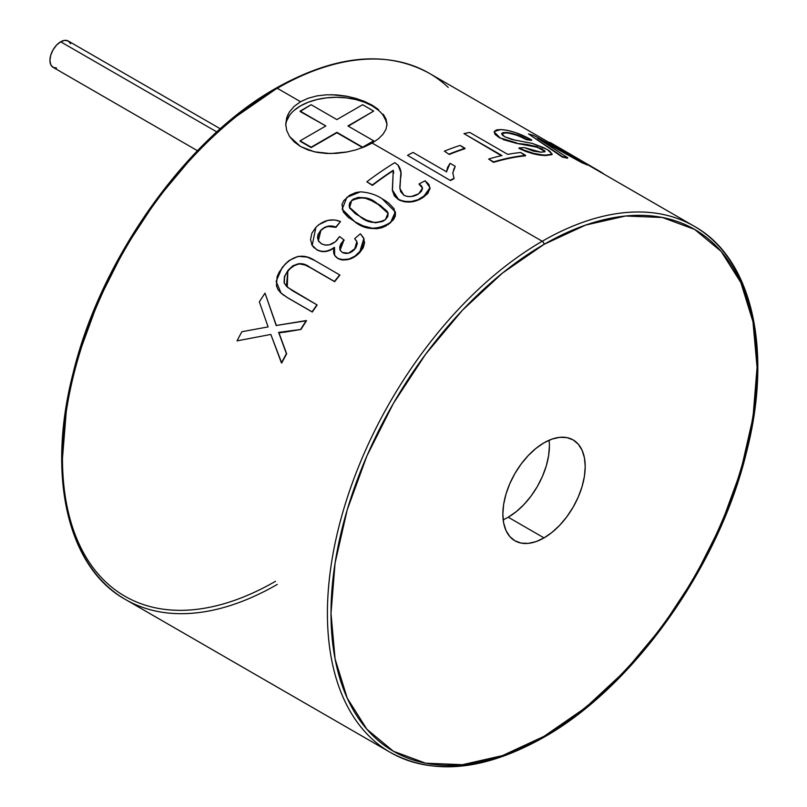 <?xml version="1.0" encoding="UTF-8"?>
<svg xmlns="http://www.w3.org/2000/svg" width="807" height="807" viewBox="0 0 807 807"><rect width="100%" height="100%" fill="white"/><g stroke="black" fill="none" stroke-linecap="round" stroke-linejoin="round"><path stroke-width="1.21" d="M216.841 131.934L60.676 41.782A15.192 8.766 120 0 0 50.75 55.169A15.192 8.766 120 0 0 53.08 67.334L50.75 64.661L49.933 60.384L50.75 55.169L53.08 49.792L56.571 45.101L60.676 41.782L216.841 131.934M220.321 128.807L68.272 41.026A15.192 8.766 120 0 0 60.676 41.782L64.782 40.35L68.272 41.026L70.602 43.709M56.571 68.01L53.08 67.334L197.473 150.707M300.103 111.507L311.139 104.718L336.882 119.587L362.636 104.718L373.671 111.094L347.918 125.963L373.671 140.821L362.636 147.197L336.882 132.328L311.139 147.197L300.103 140.821L325.846 125.963L300.103 111.507M300.103 141.235L311.139 147.61L336.882 132.328L362.605 147.59L336.882 132.741L311.139 147.61L300.103 141.235M362.757 147.53L373.671 140.821L362.757 147.53M348.281 126.164L373.671 111.094L348.281 126.164M311.139 104.718L336.882 119.587L362.636 104.718L373.671 111.094L347.918 125.963L373.671 140.821L362.636 147.197L336.882 132.328L311.139 147.197L300.103 140.821L325.846 125.963L300.103 111.094L311.139 104.718M503.165 519.779A58.225 33.622 120 0 0 508.228 517.216L544.029 537.896A58.225 33.622 -60 0 1 514.916 540.781A58.225 33.622 -60 0 1 505.989 494.116A58.225 33.622 -60 0 1 544.029 442.801L552.059 439.079L559.786 437.323L566.907 437.606L573.141 439.916L578.266 444.173L582.069 450.195L584.419 457.761L585.206 466.577L584.419 476.312L582.069 486.581L578.266 497.001L573.141 507.159L566.907 516.672L559.786 525.175L552.059 532.338L544.029 537.896L535.999 541.618L528.272 543.373L521.151 543.091L514.916 540.781L509.792 536.524L505.989 530.502L503.649 522.936L502.852 514.12L503.649 504.385L505.989 494.116L509.792 483.696L514.916 473.538L521.151 464.025L528.272 455.521L535.999 448.359L544.029 442.801A58.225 33.622 -60 0 1 573.141 439.916A58.225 33.622 -60 0 1 582.069 486.581A58.225 33.622 -60 0 1 544.029 537.896L508.228 517.216A58.225 33.622 120 0 0 549.093 440.239M287.463 115.683L289.582 111.729L294.273 106.282L300.567 101.722L308.254 98.212L317.03 95.882L326.492 94.792L336.388 94.893L346.223 96.114L355.736 98.343L364.502 101.43L372.168 105.192L372.168 105.858A50.639 29.234 0 0 0 317.908 99.311A50.639 29.234 0 0 0 285.769 125.398M331.415 94.691L348.251 96.497L363.654 101.077M277.295 584.409A303.805 175.401 -60 0 1 106.353 585.287A303.805 175.401 -60 0 1 84.806 337.336A303.805 175.401 -60 0 1 277.295 88.286A303.805 175.401 120 0 0 78.824 356.008A303.805 175.401 120 0 0 125.388 599.45L390.336 752.417C433.177 775.698 484.23 770.725 543.504 737.497A2.532 1.463 60 0 1 542.243 737.376A303.805 175.401 120 0 0 734.723 488.326A303.805 175.401 120 0 0 713.176 240.375A303.805 175.401 120 0 0 542.243 241.253A2.532 1.463 60 0 1 544.029 244.36A301.273 173.939 -60 0 1 757.067 367.356A301.273 173.939 -60 0 1 544.029 736.337L585.589 707.618L625.556 670.546L662.386 626.555L694.666 577.318L721.165 524.752L740.846 470.854L752.971 417.703L757.067 367.356L752.971 321.731L740.846 282.581L721.165 251.421L694.666 229.44L662.386 217.487L625.556 216.014L585.589 225.092L544.029 244.36L502.468 273.079L462.502 310.15L425.672 354.142L393.392 403.379L366.903 455.945L347.212 509.842L335.087 562.983L331.001 613.34L335.087 658.966L347.212 698.116L366.903 729.276L393.392 751.256L425.672 763.21L462.502 764.683L502.468 755.604L544.029 736.337A2.532 1.463 60 0 1 543.504 737.497A2.532 1.463 -120 0 0 544.029 736.337A301.273 173.939 -60 0 1 331.001 613.34A301.273 173.939 -60 0 1 544.029 244.36A2.532 1.463 -120 0 0 542.243 241.253A303.805 175.401 120 0 0 349.754 490.303A303.805 175.401 120 0 0 371.311 738.254A303.805 175.401 120 0 0 542.243 737.376A303.805 175.401 -60 0 1 390.336 752.417A303.805 175.401 -60 0 1 343.772 508.975A303.805 175.401 -60 0 1 542.243 241.253L372.168 143.071L364.502 146.834L355.736 149.91L346.233 152.14L336.388 153.36L326.492 153.461L317.03 152.372L308.244 150.041L300.567 146.541L289.562 136.504L286.697 130.462L285.728 124.117L286.707 117.741L289.582 111.729M233.939 118.044L275.5 89.325A2.532 1.463 60 0 1 276.024 88.165C335.298 54.937 386.351 49.963 429.193 73.245A303.805 175.401 120 0 0 277.295 88.286A2.532 1.463 -120 0 0 276.024 88.165A2.532 1.463 60 0 1 277.295 88.286L300.567 101.722L277.295 88.286A303.805 175.401 -60 0 1 448.228 87.408M62.472 459.334A301.273 173.939 120 0 0 275.5 581.302M347.393 151.918L330.456 153.562L314.306 151.807L300.567 146.541L294.242 141.951L289.562 136.504L286.697 130.462L285.728 124.127M393.665 173.182L393.261 170.267L392.333 189.988L398.487 199.359C407.041 203.071 415.373 202.184 423.483 196.716L430.04 187.678L427.912 193.327L423.514 197.11L417.945 200.146L411.267 201.891L404.368 201.8L398.547 199.733L394.27 195.819L392.363 190.159M421.668 186.457L419.085 184.319L422.374 187.506M400.03 168.724L400.908 172.062L399.939 188.727M372.4 185.368L366.842 181.807L372.4 185.368A303.805 175.401 -60 0 1 393.291 170.66A303.805 175.401 120 0 0 372.4 185.368L372.4 185.368M395.43 212.18L395.339 216.004L393.534 219.575L388.056 224.699M348.604 217.739L343.348 212.009M386.523 225.678L381.872 227.756L376.859 228.704L371.987 228.462L363.13 226.162L355.342 222.006C366.096 230.015 377.767 230.177 390.356 222.49L390.447 222.843C377.706 230.489 366.045 230.328 355.453 222.339L342.118 209.174M324.121 227.988L320.672 230.388C325.241 226.01 330.305 224.891 335.863 227.029L340.493 221.522L335.994 227.342L328.126 226.505M314.175 247.91L312.289 245.57M364.613 242.614L363.251 247.709L359.791 252.51C352.921 259.541 345.578 261.539 337.76 258.492L334.633 255.405L334.532 247.608L330.154 250.231L325.332 251.542L320.672 251.32M334.048 253.872L333.785 250.795M337.76 258.492L334.623 255.325M363.453 237.702L364.088 239.084L359.791 252.51L357.521 254.659L349.149 259.299L343.106 260.025L340.231 259.551M356.694 241.263L354.636 238.68L356.865 241.565L354.535 249.514C350.601 253.388 346.556 254.387 342.4 252.49L340.07 250.231L343.994 239.941L339.565 236.522L336.852 240.355C331.929 245.126 326.815 246.276 321.509 243.825L318.291 240.657L320.672 230.388L318.321 234.343L317.645 238.166L318.856 241.616M334.532 247.608C328.348 252.137 322.397 252.843 316.667 249.736L316.505 249.464C322.134 252.551 328.096 251.834 334.38 247.325L334.572 255.234L337.598 258.22C345.396 261.236 352.75 259.239 359.65 252.208L363.836 238.579L360.356 233.798L354.636 238.68L356.926 241.707M341.068 244.047L339.838 247.386L340.231 250.553M340.12 250.331L343.197 240.678L344.125 240.244L342.087 242.473M284.074 295.544L280.866 292.941L287.353 297.571L312.077 311.835A304.31 175.694 -60 0 1 316.929 304.834L316.929 304.834A304.31 175.694 120 0 0 312.077 311.835L312.299 312.037A303.805 175.401 -60 0 1 317.141 305.046A303.805 175.401 120 0 0 312.299 312.037L287.574 297.773L312.077 311.835L287.574 297.773L281.118 293.183M287.262 287.05L287.847 270.607L284.377 276.65L284.104 282.904L287.685 287.423L316.929 304.834L292.497 290.722L286.435 286.263L287.847 270.607L292.78 265.816L299.044 263.617L304.905 264.777L310.191 267.571C302.756 261.831 295.372 262.921 288.049 270.839L287.847 270.607C295.08 262.648 302.464 261.559 310.009 267.319L334.441 281.431A304.31 175.694 -60 0 1 339.717 274.915L339.717 274.915A304.31 175.694 120 0 0 334.441 281.431L334.623 281.683A303.805 175.401 -60 0 1 339.888 275.177A303.805 175.401 120 0 0 334.623 281.683L310.191 267.571L305.086 265.029L299.226 263.859L292.971 266.058L290.298 268.247L286.082 273.765L284.578 276.872L284.316 283.116L286.535 286.364M278.869 332.534L280.967 338.325L278.627 332.383L284.578 332.191L300.971 329.427L278.869 332.534L286.394 353.678A304.31 175.694 120 0 0 281.431 362.908L270.839 334.441L237.026 340.867A304.31 175.694 120 0 1 241.868 331.727L268.116 326.896L259.35 301.919A304.31 175.694 120 0 1 265.019 293.143L276.176 325.493L306.277 320.55A304.31 175.694 120 0 0 300.729 329.256A304.31 175.694 -60 0 1 306.277 320.55L306.509 320.742A303.805 175.401 120 0 0 300.971 329.427A303.805 175.401 -60 0 1 306.509 320.742L276.176 325.493L265.019 293.143L276.418 325.655L265.019 293.143A304.31 175.694 120 0 0 259.35 301.919L268.116 326.896L241.868 331.727A304.31 175.694 120 0 0 237.026 340.867L270.839 334.441L281.704 363.019A303.805 175.401 -60 0 1 286.656 353.809A303.805 175.401 120 0 0 281.704 363.019L281.431 362.908A304.31 175.694 -60 0 1 286.394 353.678L278.627 332.383L300.971 329.427L280.231 332.746M383.154 114.17L386.028 119.093L387.007 124.117L386.039 129.15L383.154 134.083L378.493 138.754L372.168 143.071L542.243 241.253A303.805 175.401 -60 0 1 694.141 226.212L587.446 164.608M386.957 125.256A50.639 29.234 0 0 0 372.168 105.858L372.168 105.192L378.493 109.51M450.477 180.566L407.525 155.347L450.477 180.566A303.805 175.401 -60 0 1 454.018 178.69A303.805 175.401 120 0 0 450.477 180.566L407.525 155.347L450.477 180.566M452.777 173.001L455.118 166.686L453.584 169.561M449.267 154.47L444.364 151.161L449.267 154.47A303.805 175.401 -60 0 1 464.973 148.73A303.805 175.401 120 0 0 449.267 154.47L444.364 151.161L449.267 154.47M501.318 155.69L463.964 133.609L501.964 155.549A304.31 175.694 120 0 0 488.659 159.04L493.541 162.358A303.805 175.401 -60 0 1 525.478 155.822A303.805 175.401 120 0 0 493.541 162.358L493.622 161.904A304.31 175.694 -60 0 1 525.619 155.358L520.656 152.503A304.31 175.694 120 0 0 507.744 154.369L469.735 132.429A304.31 175.694 120 0 0 463.964 133.609L501.318 155.69M515.602 134.91L505.939 132.439C512.193 132.883 519.072 135.152 526.578 139.248L526.386 139.712A303.805 175.401 -60 0 1 531.541 140.428A303.805 175.401 120 0 0 526.386 139.712L521.221 137.129M534.305 146.38L516.43 143.343L499.271 137.664L495.095 134.466L494.187 131.864M544.513 151.171L537.119 147.197L516.43 143.343L503.084 139.571M544.907 151.817L542.243 149.527L535.656 146.743M551.998 154.641L545.905 155.519L533.306 153.784L525.7 151.464L519.072 147.903C529.049 152.644 538.047 155.035 546.067 155.055L552.22 154.097L547.207 149.497L532.499 143.444L514.573 140.035L504.647 136.756L501.702 133.518L505.939 132.439L501.621 133.821M570.569 155.398L549.628 142.839L549.88 142.395L579.567 160.351L533.82 135.526A304.31 175.694 120 0 0 528.514 133.922L562.398 157.133A303.805 175.401 -60 0 1 567.563 158.233A303.805 175.401 120 0 0 562.398 157.133L562.6 156.679A304.31 175.694 -60 0 1 567.765 157.779L537.543 138.269L581.736 162.651A303.805 175.401 -60 0 1 587.244 164.991A303.805 175.401 120 0 0 581.736 162.651L581.968 162.207A304.31 175.694 -60 0 1 587.476 164.547L558.313 147.207L601.084 172.113L600.822 172.547L601.084 172.113A304.31 175.694 -60 0 1 604.372 174.383A304.31 175.694 120 0 0 601.084 172.113L552.886 144.07A304.31 175.694 120 0 0 549.88 142.395L549.628 142.839L570.569 155.398M62.462 458.305L66.557 407.959M78.683 354.808L98.373 300.91L124.863 248.344L157.143 199.107L193.973 155.115M372.168 143.071L363.19 147.368M384.303 115.764L386.997 124.379M386.028 120.828L383.143 115.34M378.473 110.287L372.168 105.858L364.502 102.227L355.746 99.523L346.243 97.859L336.368 97.294L326.492 97.859L316.99 99.523L308.234 102.227L300.567 105.858L294.262 110.287M289.592 115.34L286.707 120.828M508.228 517.216L516.258 511.668L523.985 504.506L531.107 496.002L537.341 486.49L542.465 476.322L546.268 465.911L548.609 455.632L549.406 445.908M562.529 149.638L587.476 164.547A304.31 175.694 120 0 0 581.968 162.207L537.543 138.269L567.765 157.779A304.31 175.694 120 0 0 562.6 156.679L528.514 133.922A304.31 175.694 120 0 1 533.82 135.526L579.567 160.351L549.88 142.395A304.31 175.694 120 0 1 554.964 145.31M552.22 154.097L545.905 155.519L552.18 154.177L549.577 150.98L543.908 147.752L532.499 143.444L512.102 139.54L504.647 136.756L502.156 134.83L501.783 133.357L503.286 132.59L508.017 132.61L515.774 134.446L526.578 139.248A304.31 175.694 -60 0 1 531.732 139.974L531.732 139.974A304.31 175.694 120 0 0 526.578 139.248L526.386 139.712C518.891 135.606 512.011 133.337 505.767 132.903L501.661 133.76M545.905 155.519C537.976 155.529 528.989 153.138 518.931 148.367L533.457 153.32L545.905 155.519M524.58 147.661A304.31 175.694 120 0 0 519.072 147.903A304.31 175.694 120 0 1 524.58 147.661L540.902 152.19L533.316 151.08L524.58 147.661M542.243 149.527L545.058 151.615L540.902 152.19L544.937 151.787L544.695 150.707L542.243 149.527M537.119 147.197L542.425 149.063L537.119 147.197M516.43 143.343L537.301 146.743L526.86 144.443L516.43 143.343M499.271 137.664L516.591 142.889L507.653 140.761L499.271 137.664L494.156 131.924L499.412 137.2L495.246 134.002L494.338 131.4L496.507 129.917L500.743 129.564L494.308 131.47M531.732 139.974C520.384 133.609 510.054 130.139 500.743 129.564L507.31 130.331L515.36 132.519L531.732 139.974M525.478 155.822L525.619 155.358A304.31 175.694 120 0 0 493.622 161.904L488.659 159.04A304.31 175.694 120 0 1 501.964 155.549L463.964 133.609A304.31 175.694 120 0 1 469.735 132.429L507.744 154.369A304.31 175.694 120 0 1 520.656 152.503L525.478 155.822M464.973 148.73L465.054 148.276A304.31 175.694 120 0 0 449.317 154.026A304.31 175.694 -60 0 1 465.054 148.276L460.101 145.421A304.31 175.694 120 0 0 444.364 151.161A304.31 175.694 120 0 1 460.101 145.421L464.973 148.73M446.513 171.77L413.033 152.442A304.31 175.694 120 0 0 407.525 155.347A304.31 175.694 120 0 1 413.033 152.442L446.513 171.77L450.084 163.317L447.582 167.362L446.503 171.982M455.158 166.252L450.084 163.317L455.158 166.252L452.788 172.849L454.038 178.266A304.31 175.694 120 0 0 450.488 180.153A304.31 175.694 -60 0 1 454.038 178.266L452.788 172.93L455.158 166.252M430.06 188.092L423.514 197.11C415.323 202.658 407 203.535 398.547 199.733L392.394 190.432M430.04 187.678L425.128 180.788L419.065 183.925L422.495 188.233L418.651 193.771C413.85 196.928 408.937 197.433 403.893 195.264L399.919 188.545L400.423 178.599L399.959 188.909M393.645 172.617L393.261 170.267L392.434 190.613L394.22 195.445L396.035 197.564L400.06 200.156L404.307 201.427L411.217 201.508L417.905 199.753L425.884 194.891L427.881 192.923L430 188.646L428.89 184.389L425.128 180.788L419.065 183.925L421.647 186.054L422.495 188.697L421.325 191.4L418.651 193.771L411.409 196.515L407.343 196.474L403.893 195.264L400.645 191.622L399.828 187.285L400.958 172.557L398.083 165.193L394.835 162.641A304.31 175.694 120 0 0 366.842 181.807L372.35 184.995A304.31 175.694 -60 0 1 393.261 170.267A304.31 175.694 120 0 0 372.35 184.995L366.842 181.807A304.31 175.694 120 0 1 394.835 162.641L398.083 165.193C401.039 169.127 401.815 173.596 400.423 178.599L400.968 172.738M398.093 165.606L399.626 167.856M395.339 211.767L390.447 222.843L395.39 211.989L382.044 198.693C375.931 194.669 368.698 192.389 360.346 191.844L346.849 197.372L342.148 209.265L355.453 222.339M385.605 200.882L382.044 198.693C375.931 194.669 368.698 192.389 360.346 191.844L355.826 192.54L349.683 195.233L343.762 200.701L341.986 204.433L343.247 211.676L348.493 217.406L355.342 222.006L363.019 225.829L371.876 228.129L376.758 228.371L381.772 227.413L386.422 225.324L391.496 221.441L395.259 215.64L394.098 208.771L388.893 203.243L385.605 200.882M366.186 220.008L355.574 213.905L349.633 207.984L349.138 205.402L349.824 202.698L353.184 199.198L358.318 197.382L365.289 197.886L371.25 200.217L380.127 205.22L387.31 211.535L388.086 213.119L387.834 216.437L385.464 219.585L382.508 221.501L375.366 222.803L366.186 220.008M388.127 213.381L376.657 203.092L388.086 213.119L385.464 219.585C376.213 224.013 367.931 223.176 360.628 217.083L349.37 207.268L351.802 200.237L349.552 207.671L349.895 208.488M388.157 213.472L386.26 210.456L380.208 205.573L371.321 200.58L365.369 198.25L358.399 197.735L351.802 200.237C361.062 196.03 369.344 196.989 376.657 203.092L376.738 203.455C369.616 197.261 361.334 196.303 351.892 200.58L349.915 203.041L349.239 205.745L349.734 208.327M312.178 245.368L315.9 227.332L318.765 224.699L327.743 220.412L334.502 219.928L340.493 221.522L335.863 227.029L340.493 221.522C331.697 218.152 323.496 220.089 315.9 227.332L311.875 233.183L310.544 239.508L312.127 245.298L316.667 249.736L312.016 245.146L316.505 249.464C322.134 252.551 328.096 251.834 334.38 247.325C332.676 252.077 333.745 255.708 337.598 258.22L342.077 259.672L348.997 259.017L354.808 256.253L361.94 249.393L364.482 242.302L363.402 237.611L360.356 233.798L354.636 238.68L356.795 241.404L357.309 243.643L355.675 248.132L348.574 253.166L342.4 252.49L340.08 250.261L339.686 247.093L340.927 243.754L343.994 239.941L339.565 236.522L335.278 241.858L329.327 244.824L325.11 245.066L321.509 243.825L318.704 241.333L317.494 237.873L317.978 234.555L320.672 230.388L324.717 227.281L327.995 226.192L332.101 226.172L335.994 227.342C330.164 225.234 325.1 226.343 320.813 230.691L318.362 240.738L318.805 241.485M312.016 245.146L311.613 244.319M287.574 297.773L280.644 292.739L277.991 289.582L276.418 285.658L277.144 276.579L279.192 272.13L285.224 264.04L289.017 260.59L298.136 256.344L307.235 257.1L315.002 260.641L339.717 274.915L315.002 260.641C303.331 252.894 292.305 255.335 281.946 267.954L276.135 281.371L281.088 293.153M280.967 338.325L286.656 353.809L280.967 338.325M125.388 599.45C67.677 567.563 46.493 476.211 73.013 373.51C100.512 258.976 186.387 138.4 276.024 88.165M543.504 737.497C632.9 687.393 718.583 567.321 746.293 453.04C773.146 349.986 752.033 258.19 694.141 226.212M429.193 73.245L549.658 142.789"/></g></svg>
